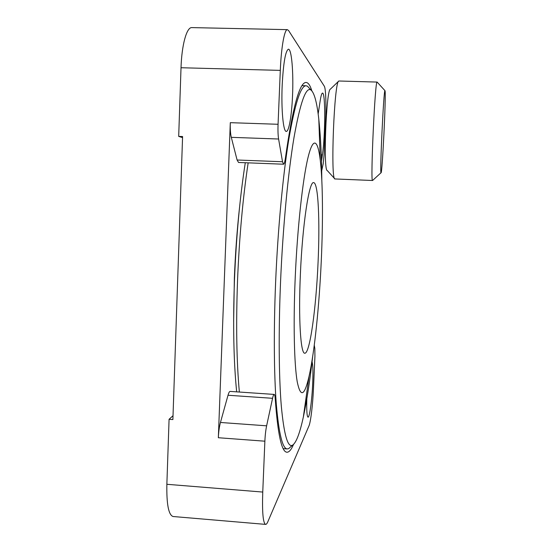 <?xml version="1.0" encoding="UTF-8"?>
<svg xmlns="http://www.w3.org/2000/svg" width="552" height="552" viewBox="0 0 552 552"><rect width="100%" height="100%" fill="white"/><g stroke="black" fill="none" stroke-linecap="round" stroke-linejoin="round"><path stroke-width="0.83" d="M306.808 398.958C306.532 410.419 306.94 416.498 308.016 417.181C309.589 417.74 311.99 400.069 312.687 383.688C313.163 372.076 312.956 364.782 312.066 361.815M292.532 95.717C293.602 72.664 291.642 48.679 288.379 49.211C285.453 50.915 283.39 62.9 282.189 85.153C281.099 109.482 283.307 132.218 286.329 131.397C288.993 131.604 291.739 115.23 292.532 95.717M321.236 154.726L322.416 154.767C325.349 135.592 325.542 92.122 322.513 93.095C321.761 93.171 320.988 95.724 320.195 100.747L318.152 114.009M311.818 90.77C310.134 85.284 308.195 82.517 306.008 82.462C299.529 82.331 292.663 107.53 285.405 158.072C284.853 162.026 284.239 164.075 283.555 164.213L282.527 161.75L278.594 139.014L231.302 137.338C230.446 133.715 230.108 128.83 230.301 122.675L218.344 437.729C218.613 431.837 219.316 426.751 220.448 422.473L266.623 425.82C265.733 430.139 265.146 435.266 264.87 441.193L218.344 437.729M283.555 164.213L238.547 162.467L237.091 160.004L231.302 137.338M230.301 122.675L278.063 124.283C277.842 130.472 278.015 135.378 278.594 139.014M173.252 516.527L173.024 516.506C168.56 514.919 166.511 504.183 166.863 484.29L169.078 419.292L173.017 415.725M166.863 484.29L262.752 492.06C262.096 512.18 263.028 522.958 265.553 524.386C266.278 524.49 267.051 523.579 267.886 521.64L308.989 425.827C310.707 422.032 312.77 404.637 313.453 388.953L314.93 356.33L314.833 348.498L314.267 345.235M272.564 398.309L228.017 395.246C228.756 392.665 229.466 391.389 230.156 391.409L274.192 394.425C273.682 394.411 273.137 395.708 272.564 398.309L266.623 425.82M293.478 444.532C291.221 449.839 289 452.398 286.805 452.212C281.596 451.853 277.732 434.01 275.22 398.675C275.041 395.963 274.696 394.549 274.192 394.425M321.685 170.809L323.189 163.84L324.045 155.215L325.577 121.378C326.349 104.99 325.797 88.272 324.3 86.195L288.586 30.539L287.357 29.649C284.459 29.304 281.216 47.341 280.306 70.387L181.022 67.737C181.705 44.981 186.659 27.221 191.744 27.6L191.951 27.607M181.022 67.737L178.689 136.392L182.588 136.53L172.886 419.568L169.078 419.292M262.752 492.06L264.87 441.193M278.063 124.283L280.306 70.387M178.689 136.392L182.553 137.627M321.464 161.481L322.416 154.767M228.017 395.246L220.448 422.473M239.582 207.041C237.077 229.777 235.338 253.409 234.372 277.932L233.641 321.264M318.049 262.759C320.001 221.352 318.325 182.533 313.633 182.643C309.23 180.732 302.468 224.229 300.385 274.234C298.335 319.173 300.688 354.067 304.78 353.211C309.893 353.942 316.117 307.968 318.049 262.759M295.216 277.587C293.222 323.624 294.202 364.258 297.217 381.749C300.585 397.992 304.538 396.136 309.079 376.188C314.599 351.652 319.263 305.422 321.285 260.661C323.086 221.159 322.872 182.319 320.277 160.315C317.855 139.773 313.232 135.958 307.968 157.741C302.724 179.414 297.369 227.907 295.216 277.587M321.823 180.407C321.602 156.292 320.595 135.916 318.801 119.266C316.965 102.534 314.343 92.77 310.928 89.976C305.925 86.609 300.302 102.348 294.057 137.193C288.13 172.417 282.859 227.424 280.54 282.093C278.463 331.407 278.884 377.071 281.313 406.12C284.004 434.734 287.73 447.776 292.491 445.236C296.176 442.842 299.798 433.41 303.358 416.946C306.877 400.531 309.996 380.314 312.708 356.288M290.607 446.913L288.675 448.631L287.137 448.928C282.465 448.424 278.857 433.499 276.304 404.147C274.006 374.497 273.633 329.965 275.62 282.224C277.863 229.004 282.941 175.281 288.806 139.359C294.982 103.624 300.709 85.76 305.987 85.753L307.492 86.222L309.196 88.085M248.165 162.84C242.873 197.768 239.34 236.884 237.546 280.168C235.952 324.272 236.566 361.56 239.368 392.044M245.288 162.73C239.872 197.361 236.27 236.339 234.483 279.657C232.896 324.224 233.627 361.629 236.67 391.858M372.683 180.4L372.517 180.476C370.309 182.574 375.098 79.157 377.113 82.069L377.244 82.207M338.99 81.006L338.79 81.061C334.215 80.737 330.372 180.318 334.912 178.945L372.572 180.504L381.052 172.721C382.226 174.563 386.103 96.303 385.082 90.99L384.951 90.652C383.73 88.775 379.672 173.818 381.018 172.693L381.052 172.721M334.657 178.662L327.281 170.561C323.12 171.058 326.17 89.362 330.393 89.141L338.569 81.268M237.091 160.004L282.527 161.75M322.361 155.153L321.25 155.112M173.024 516.506L265.553 524.386M191.744 27.6L287.357 29.649M309.079 376.188L303.358 416.946M292.491 445.236L288.675 448.631M283.231 448.631L287.137 448.928M302.061 85.643L305.987 85.753M310.928 89.976L307.492 86.222M320.277 160.315L318.801 119.266M384.951 90.652L377.113 82.069L338.949 81.006"/></g></svg>
